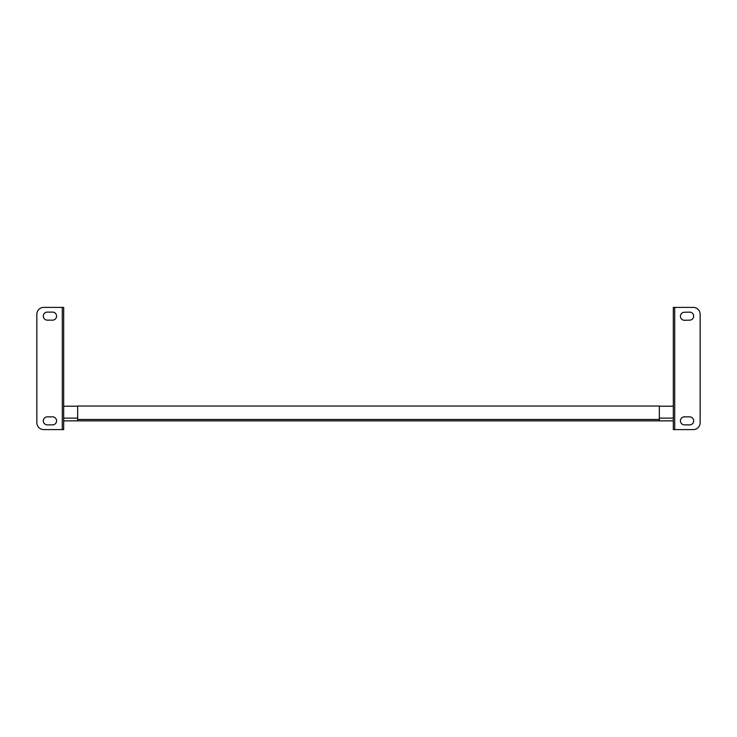 <?xml version="1.0" encoding="UTF-8"?>
<svg xmlns="http://www.w3.org/2000/svg" width="737" height="737" viewBox="0 0 737 737"><rect width="100%" height="100%" fill="white"/><g stroke="black" fill="none" stroke-linecap="round" stroke-linejoin="round"><path stroke-width="1.11" d="M684.452 416.838A4.017 4.017 0 0 0 680.426 420.845A4.017 4.017 0 0 0 684.433 424.871L689.666 424.88A4.017 4.017 0 0 0 693.692 420.873A4.017 4.017 0 0 0 689.685 416.847L684.452 416.838M689.786 320.144A4.017 4.017 0 0 0 693.692 316.081A4.017 4.017 0 0 0 689.565 312.12L684.332 312.258A4.017 4.017 0 0 0 680.426 316.385A4.017 4.017 0 0 0 684.544 320.291L689.786 320.144M77.652 418.119L63.686 418.119M673.314 418.119L659.348 418.119M673.314 420.864L63.686 420.864M62.295 307.403L43.723 307.403A6.873 6.873 0 0 0 36.85 314.275L36.85 422.725A6.873 6.873 0 0 0 43.723 429.597L62.295 429.597L62.295 307.403L63.686 307.403L63.686 429.597L62.295 429.597M47.325 416.847A4.017 4.017 0 0 0 43.308 420.864A4.017 4.017 0 0 0 47.325 424.88L52.557 424.88A4.017 4.017 0 0 0 56.574 420.864A4.017 4.017 0 0 0 52.557 416.847L47.325 416.847M52.557 320.153A4.017 4.017 0 0 0 56.574 316.136A4.017 4.017 0 0 0 52.557 312.12L47.325 312.12A4.017 4.017 0 0 0 43.308 316.136A4.017 4.017 0 0 0 47.325 320.153L52.557 320.153M693.277 307.403L674.705 307.403L674.705 429.597L693.277 429.597A6.873 6.873 0 0 0 700.15 422.725L700.15 314.275A6.873 6.873 0 0 0 693.277 307.403M674.705 429.597L673.314 429.597L673.314 307.403L674.705 307.403M77.652 420.864L77.652 419.473L659.348 419.473L659.348 406.032L77.652 406.032L77.652 419.473M659.348 419.473L659.348 420.864M63.686 406.207L77.652 406.207M659.348 406.207L673.314 406.207"/></g></svg>

